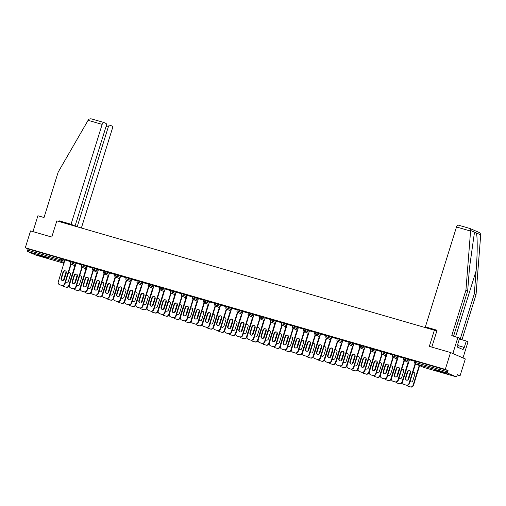 <?xml version="1.0" encoding="UTF-8"?>
<svg xmlns="http://www.w3.org/2000/svg" width="506" height="506" viewBox="0 0 506 506"><rect width="100%" height="100%" fill="white"/><g stroke="black" fill="none" stroke-linecap="round" stroke-linejoin="round"><path stroke-width="0.76" d="M45.281 257.56L48.987 258.44L46.356 257.358L36.963 254.689L45.281 257.56M443.199 372.789L446.912 373.662L444.274 372.58L434.888 369.911L443.199 372.789M36.166 255.195A1.208 0.481 -73.9 0 1 36.141 255.188A1.208 0.481 -73.9 0 1 36.122 255.182L27.76 251.558A1.208 0.481 -73.9 0 1 27.678 250.211L28.064 248.977L25.3 247.776L30.55 230.913L51.77 237.061L56.811 220.888L434.363 330.216L429.328 346.389L450.549 352.53L465.318 358.937L460.062 375.8L457.304 374.598L456.918 375.832A1.208 0.481 106.1 0 1 456.14 376.806L423.883 367.464L456.115 376.793A1.208 0.481 106.1 0 0 456.14 376.806M457.19 374.965L460.062 375.8M436.748 331.253L434.363 330.216M415.173 361.132L415.799 361.252L415.413 362.479L447.671 371.821A1.208 0.481 106.1 0 0 447.759 373.169L456.115 376.793M415.799 361.252L448.057 370.588L445.293 369.393L450.549 352.53M447.671 371.821L448.057 370.588M25.3 247.776L445.293 369.393M415.002 361.36L409.443 359.785M70.802 261.419L76.14 263.424M28.064 248.977L60.322 258.319L65.034 260.204M81.738 264.859L76.185 263.284M93.022 267.851L98.354 269.856M103.958 271.292L98.398 269.717M115.235 274.284L120.573 276.289M126.171 277.724L120.618 276.149M137.455 280.716L142.793 282.721M148.391 284.157L142.837 282.582M159.675 287.149L165.007 289.154M170.604 290.596L165.051 289.015M181.888 293.581L187.226 295.593M192.824 297.028L187.271 295.447M204.108 300.014L209.446 302.025M215.044 303.461L209.49 301.88M226.327 306.453L231.659 308.458M237.257 309.893L231.704 308.318M248.541 312.885L253.879 314.89M259.477 316.326L253.923 314.751M270.761 319.318L276.099 321.323M281.697 322.758L276.143 321.183M292.98 325.75L298.312 327.755M303.91 329.191L298.357 327.616M315.194 332.183L320.532 334.188M326.13 335.623L320.576 334.049M337.413 338.615L342.752 340.62M348.349 342.062L342.79 340.481M359.633 345.048L364.965 347.059M370.563 348.495L365.009 346.914M381.847 351.48L387.185 353.492M392.782 354.927L387.229 353.352M404.066 357.919L409.398 359.924M403.889 358.14L398.336 356.566M392.953 354.7L398.292 356.705M381.676 351.708L376.116 350.133M370.74 348.267L376.072 350.272M359.456 345.275L353.903 343.7M348.52 341.835L353.858 343.84M337.236 338.843L331.683 337.268M326.307 335.402L331.639 337.407M315.023 332.41L309.463 330.835M304.087 328.97L309.425 330.975M292.803 325.978L287.25 324.397M281.867 322.531L287.206 324.542M270.583 319.545L265.03 317.964M259.654 316.098L264.986 318.103M248.37 313.106L242.817 311.532M237.434 309.666L242.772 311.671M226.15 306.674L220.597 305.099M215.214 303.233L220.553 305.238M203.931 300.241L198.377 298.666M193.001 296.801L198.333 298.806M181.717 293.809L176.164 292.234M170.781 290.368L176.12 292.373M159.498 287.376L153.944 285.801M148.562 283.936L153.9 285.941M137.284 280.944L131.724 279.369M126.348 277.497L131.68 279.508M115.064 274.511L109.511 272.93M104.128 271.064L109.467 273.076M92.845 268.079L87.291 266.498M81.909 264.632L87.247 266.637M70.631 261.64L64.857 259.97L58.298 281.829A2.422 2.22 -66.6 0 0 59.714 284.758L60.094 284.922A2.422 2.22 113.4 0 1 59.853 284.84L59.468 284.669M406.565 380.158A1.86 1.701 113.4 0 1 405.85 378.077L407.747 371.992A1.86 1.701 113.4 0 1 409.923 370.696M415.521 363.852L409.386 383.548A2.422 2.22 113.4 0 1 406.533 385.237L404.465 384.642A2.422 2.22 113.4 0 1 404.224 384.554L403.839 384.389A2.422 2.22 -66.6 0 0 404.085 384.478L404.465 384.642M403.839 384.389A2.422 2.22 -66.6 0 1 402.668 381.549L409.455 359.753M415.148 363.656L409.006 383.384L409.386 383.548M406.533 385.237L404.085 384.478M405.47 377.906L407.362 371.828A1.86 1.701 113.4 0 1 409.74 370.594A1.86 1.701 113.4 0 1 410.638 372.777L408.747 378.855A1.86 1.701 113.4 0 1 406.369 380.088A1.86 1.701 113.4 0 1 405.47 377.906L405.85 378.077M406.147 385.072A2.422 2.22 -66.6 0 0 409.006 383.384M410.005 381.556A1.86 1.701 -66.6 0 0 412.852 380.638L414.743 374.554A1.86 1.701 -66.6 0 0 412.896 372.277M410.511 371.315L407.804 380.012M406.982 385.319A2.422 2.22 -66.6 0 0 408.19 386.255L410.252 386.856A2.422 2.22 -66.6 0 0 413.111 385.161L413.491 385.332L419.626 365.629M419.246 365.465L413.111 385.161M408.19 386.255L410.252 386.856M414.028 372.473A1.86 1.701 -66.6 0 0 412.788 372.618M410.081 381.315A1.86 1.701 -66.6 0 0 410.67 381.935M408.57 386.42A2.422 2.22 113.4 0 1 408.329 386.337L407.944 386.167M413.491 385.332A2.422 2.22 113.4 0 1 410.638 387.02M457.734 344.637L457.734 344.251M431.814 347.103L437.064 330.241L425.388 326.857L456.494 226.992A2.422 0.961 -73.9 0 1 458.05 225.05A2.422 0.961 -73.9 0 1 458.101 225.062L469.954 228.497L470.624 230.483L465.931 290.159L451.776 335.592L459.644 338.122L457.633 344.592L458.101 344.795L457.386 347.103L463.085 349.576L463.806 347.268L464.274 347.47L466.292 341.006L460.169 339.229L474.318 293.803L476.057 294.555L480.7 234.854C480.58 233.608 479.789 232.697 478.315 232.121M474.318 293.803L476.114 270.836C477.481 254.569 477.575 235.714 476.304 232.943L475.02 232.387L474.16 234.455L469.467 267.959L467.67 290.918L453.591 336.117M466.292 341.006L468.031 341.759L462.996 357.932L452.864 353.536L457.905 337.363M476.057 294.555L461.978 339.754M425.388 326.857L436.855 330.911M465.931 290.159L467.67 290.918M436.811 331.05L435.23 330.589M463.806 347.268L457.867 345.547M469.954 228.497L478.663 232.254M69.885 224.677L75.065 225.999L106.171 126.127A2.422 0.961 106.1 0 0 106.001 123.432L103.755 122.458A2.422 0.961 106.1 0 0 103.711 122.446A2.422 0.961 106.1 0 0 102.155 124.387L88.095 120.314L88.417 119.808C89.22 118.872 90.378 118.606 91.902 119.03L103.667 122.433M88.095 120.314L58.184 172.097L44.028 217.523L37.906 215.752L32.966 231.615M81.377 228.004L112.281 128.783A2.422 0.961 106.1 0 0 112.117 126.089L109.872 125.115A2.422 0.961 106.1 0 0 109.827 125.096A2.422 0.961 106.1 0 0 108.265 127.038L106.083 126.405M77.197 226.796L108.265 127.038M75.065 225.999L71.049 224.253L102.155 124.387M64.616 223.152L59.366 220.875L71.049 224.253M59.151 221.571L59.366 220.875M103.711 122.446L91.902 119.03M395.458 376.938A1.86 1.701 113.4 0 1 394.743 374.857L396.641 368.773A1.86 1.701 113.4 0 1 398.817 367.476M404.414 360.633L398.279 380.335A2.422 2.22 113.4 0 1 395.42 382.024L393.358 381.423A2.422 2.22 113.4 0 1 393.111 381.334L392.732 381.17A2.422 2.22 -66.6 0 0 392.972 381.258L393.358 381.423M392.732 381.17A2.422 2.22 -66.6 0 1 391.555 378.33L398.342 356.54M404.041 360.436L397.893 380.164L398.279 380.335M395.42 382.024L392.972 381.258M394.357 374.693L396.255 368.608A1.86 1.701 113.4 0 1 398.633 367.381A1.86 1.701 113.4 0 1 399.531 369.557L397.634 375.642A1.86 1.701 113.4 0 1 395.256 376.869A1.86 1.701 113.4 0 1 394.357 374.693L394.743 374.857M395.041 381.859A2.422 2.22 -66.6 0 0 397.893 380.164M384.345 373.725A1.86 1.701 113.4 0 1 383.637 371.644L385.528 365.56A1.86 1.701 113.4 0 1 387.71 364.257M393.307 357.413L387.172 377.115A2.422 2.22 113.4 0 1 384.313 378.804L382.251 378.21A2.422 2.22 113.4 0 1 382.005 378.121L381.619 377.957A2.422 2.22 -66.6 0 0 381.866 378.039L382.251 378.21M381.619 377.957A2.422 2.22 -66.6 0 1 380.449 375.11L387.235 353.321M392.928 357.223L386.786 376.951L387.172 377.115M384.313 378.804L381.866 378.039M383.251 371.474L385.148 365.395A1.86 1.701 113.4 0 1 387.52 364.162A1.86 1.701 113.4 0 1 388.418 366.344L386.527 372.422A1.86 1.701 113.4 0 1 384.149 373.656A1.86 1.701 113.4 0 1 383.251 371.474L383.637 371.644M383.927 378.64A2.422 2.22 -66.6 0 0 386.786 376.951M373.238 370.506A1.86 1.701 113.4 0 1 372.524 368.425L374.421 362.34A1.86 1.701 113.4 0 1 376.597 361.044M382.194 354.2L376.059 373.896A2.422 2.22 113.4 0 1 373.207 375.591L371.138 374.99A2.422 2.22 113.4 0 1 370.898 374.902L370.512 374.737A2.422 2.22 -66.6 0 0 370.759 374.826L371.138 374.99M370.512 374.737A2.422 2.22 -66.6 0 1 369.342 371.897L376.129 350.101M381.821 354.004L375.68 373.732L376.059 373.896M373.207 375.591L370.759 374.826M372.144 368.26L374.035 362.176A1.86 1.701 113.4 0 1 376.413 360.949A1.86 1.701 113.4 0 1 377.312 363.125L375.42 369.209A1.86 1.701 113.4 0 1 373.042 370.436A1.86 1.701 113.4 0 1 372.144 368.26L372.524 368.425M372.821 375.42A2.422 2.22 -66.6 0 0 375.68 373.732M362.132 367.293A1.86 1.701 113.4 0 1 361.417 365.212L363.314 359.127A1.86 1.701 113.4 0 1 365.49 357.824M371.088 350.981L364.952 370.683A2.422 2.22 113.4 0 1 362.1 372.372L360.032 371.777A2.422 2.22 113.4 0 1 359.785 371.689L359.405 371.518A2.422 2.22 -66.6 0 0 359.646 371.606L360.032 371.777M359.405 371.518A2.422 2.22 -66.6 0 1 358.229 368.678L365.022 346.888M370.715 350.791L364.567 370.512L364.952 370.683M362.1 372.372L359.646 371.606M361.031 365.041L362.928 358.956A1.86 1.701 113.4 0 1 365.307 357.729A1.86 1.701 113.4 0 1 366.205 359.905L364.307 365.99A1.86 1.701 113.4 0 1 361.929 367.223A1.86 1.701 113.4 0 1 361.031 365.041L361.417 365.212M361.714 372.207A2.422 2.22 -66.6 0 0 364.567 370.512M351.019 364.073A1.86 1.701 113.4 0 1 350.31 361.992L352.201 355.908A1.86 1.701 113.4 0 1 354.383 354.611M359.981 347.767L353.846 367.464A2.422 2.22 113.4 0 1 350.987 369.159L348.925 368.558A2.422 2.22 113.4 0 1 348.678 368.469L348.292 368.305A2.422 2.22 -66.6 0 0 348.539 368.393L348.925 368.558M348.292 368.305A2.422 2.22 -66.6 0 1 347.122 365.465L353.909 343.669M359.602 347.571L353.46 367.299L353.846 367.464M350.987 369.159L348.539 368.393M349.924 361.828L351.822 355.743A1.86 1.701 113.4 0 1 354.194 354.516A1.86 1.701 113.4 0 1 355.092 356.692L353.201 362.777A1.86 1.701 113.4 0 1 350.822 364.004A1.86 1.701 113.4 0 1 349.924 361.828L350.31 361.992M350.607 368.988A2.422 2.22 -66.6 0 0 353.46 367.299M398.899 378.343A1.86 1.701 -66.6 0 0 401.739 377.419L403.636 371.341A1.86 1.701 -66.6 0 0 401.789 369.064M399.405 368.096L396.698 376.793M395.875 382.1A2.422 2.22 -66.6 0 0 397.077 383.042L399.145 383.637A2.422 2.22 -66.6 0 0 401.998 381.948L402.384 382.112L408.519 362.416M408.133 362.245L401.998 381.948M397.077 383.042L399.145 383.637M402.921 369.26A1.86 1.701 -66.6 0 0 401.682 369.405M398.975 378.102A1.86 1.701 -66.6 0 0 399.563 378.722M397.463 383.206A2.422 2.22 113.4 0 1 397.216 383.118L396.837 382.953M402.384 382.112A2.422 2.22 113.4 0 1 399.531 383.801M387.792 375.123A1.86 1.701 -66.6 0 0 390.632 374.206L392.529 368.121A1.86 1.701 -66.6 0 0 390.683 365.844M388.298 364.883L385.585 373.58M384.769 378.886A2.422 2.22 -66.6 0 0 385.97 379.823L388.039 380.423A2.422 2.22 -66.6 0 0 390.891 378.728L391.277 378.893L397.412 359.197M397.027 359.032L390.891 378.728M385.97 379.823L388.039 380.423M391.815 366.04A1.86 1.701 -66.6 0 0 390.575 366.186M387.868 374.883A1.86 1.701 -66.6 0 0 388.45 375.503M386.356 379.987A2.422 2.22 113.4 0 1 386.11 379.898L385.724 379.734M391.277 378.893A2.422 2.22 113.4 0 1 388.418 380.588M376.679 371.91A1.86 1.701 -66.6 0 0 379.525 370.987L381.416 364.908A1.86 1.701 -66.6 0 0 379.57 362.631M377.185 361.663L374.478 370.36M373.656 375.667A2.422 2.22 -66.6 0 0 374.864 376.603L376.926 377.204A2.422 2.22 -66.6 0 0 379.785 375.515L380.164 375.68L386.299 355.977M385.92 355.813L379.785 375.515M374.864 376.603L376.926 377.204M380.708 362.821A1.86 1.701 -66.6 0 0 379.462 362.973M376.755 371.67A1.86 1.701 -66.6 0 0 377.343 372.289M375.243 376.774A2.422 2.22 113.4 0 1 375.003 376.685L374.617 376.521M380.164 375.68A2.422 2.22 113.4 0 1 377.312 377.368M365.572 368.691A1.86 1.701 -66.6 0 0 368.412 367.773L370.31 361.689A1.86 1.701 -66.6 0 0 368.463 359.412M366.078 358.444L363.371 367.141M362.549 372.454A2.422 2.22 -66.6 0 0 363.751 373.39L365.819 373.985A2.422 2.22 -66.6 0 0 368.672 372.296L369.057 372.46L375.193 352.764M374.807 352.6L368.672 372.296M363.751 373.39L365.819 373.985M369.595 359.608A1.86 1.701 -66.6 0 0 368.355 359.753M365.648 368.45A1.86 1.701 -66.6 0 0 366.236 369.07M364.137 373.554A2.422 2.22 113.4 0 1 363.89 373.466L363.51 373.301M369.057 372.46A2.422 2.22 113.4 0 1 366.205 374.155M354.466 365.477A1.86 1.701 -66.6 0 0 357.306 364.554L359.203 358.469A1.86 1.701 -66.6 0 0 357.356 356.192M354.972 355.231L352.258 363.928M351.442 369.235A2.422 2.22 -66.6 0 0 352.644 370.171L354.712 370.772A2.422 2.22 -66.6 0 0 357.565 369.076L357.951 369.247L364.086 349.545M363.7 349.38L357.565 369.076M352.644 370.171L354.712 370.772M358.488 356.388A1.86 1.701 -66.6 0 0 357.249 356.54M354.542 365.231A1.86 1.701 -66.6 0 0 355.123 365.857M353.03 370.341A2.422 2.22 113.4 0 1 352.783 370.253L352.397 370.082M357.951 369.247A2.422 2.22 113.4 0 1 355.092 370.936M339.912 360.86A1.86 1.701 113.4 0 1 339.197 358.773L341.095 352.695A1.86 1.701 113.4 0 1 343.277 351.392M348.868 344.548L342.733 364.25A2.422 2.22 113.4 0 1 339.88 365.939L337.812 365.345A2.422 2.22 113.4 0 1 337.572 365.256L337.186 365.085A2.422 2.22 -66.6 0 0 337.432 365.174L337.812 365.345M337.186 365.085A2.422 2.22 -66.6 0 1 336.016 362.245L342.802 340.456M348.495 344.358L342.353 364.08L342.733 364.25M339.88 365.939L337.432 365.174M338.818 358.609L340.709 352.524A1.86 1.701 113.4 0 1 343.087 351.297A1.86 1.701 113.4 0 1 343.985 353.473L342.094 359.557A1.86 1.701 113.4 0 1 339.716 360.784A1.86 1.701 113.4 0 1 338.818 358.609L339.197 358.773M339.494 365.775A2.422 2.22 -66.6 0 0 342.353 364.08M343.353 362.258A1.86 1.701 -66.6 0 0 346.199 361.341L348.09 355.256A1.86 1.701 -66.6 0 0 346.243 352.979M343.859 352.012L341.152 360.708M340.329 366.015A2.422 2.22 -66.6 0 0 341.537 366.958L343.599 367.552A2.422 2.22 -66.6 0 0 346.458 365.863L346.838 366.028L352.979 346.332M352.593 346.161L346.458 365.863M341.537 366.958L343.599 367.552M347.382 353.175A1.86 1.701 -66.6 0 0 346.142 353.321M343.429 362.018A1.86 1.701 -66.6 0 0 344.017 362.638M341.917 367.122A2.422 2.22 113.4 0 1 341.676 367.033L341.291 366.869M346.838 366.028A2.422 2.22 113.4 0 1 343.985 367.723M328.805 357.641A1.86 1.701 113.4 0 1 328.09 355.56L329.988 349.475A1.86 1.701 113.4 0 1 332.164 348.179M337.761 341.335L331.626 361.031A2.422 2.22 113.4 0 1 328.773 362.726L326.705 362.125A2.422 2.22 113.4 0 1 326.459 362.037L326.079 361.872A2.422 2.22 -66.6 0 0 326.319 361.961L326.705 362.125M326.079 361.872A2.422 2.22 -66.6 0 1 324.903 359.032L331.696 337.236M337.388 341.139L331.24 360.867L331.626 361.031M328.773 362.726L326.319 361.961M327.705 355.395L329.602 349.311A1.86 1.701 113.4 0 1 331.98 348.077A1.86 1.701 113.4 0 1 332.878 350.26L330.981 356.338A1.86 1.701 113.4 0 1 328.609 357.571A1.86 1.701 113.4 0 1 327.705 355.395L328.09 355.56M328.388 362.555A2.422 2.22 -66.6 0 0 331.24 360.867M332.246 359.039A1.86 1.701 -66.6 0 0 335.086 358.122L336.983 352.037A1.86 1.701 -66.6 0 0 335.136 349.76M332.752 348.798L330.045 357.495M329.223 362.802A2.422 2.22 -66.6 0 0 330.424 363.738L332.493 364.339A2.422 2.22 -66.6 0 0 335.345 362.644L335.731 362.815L341.866 343.112M341.48 342.948L335.345 362.644M330.424 363.738L332.493 364.339M336.269 349.956A1.86 1.701 -66.6 0 0 335.029 350.101M332.322 358.798A1.86 1.701 -66.6 0 0 332.91 359.418M330.81 363.909A2.422 2.22 113.4 0 1 330.57 363.82L330.184 363.65M335.731 362.815A2.422 2.22 113.4 0 1 332.878 364.503M317.692 354.421A1.86 1.701 113.4 0 1 316.984 352.34L318.875 346.262A1.86 1.701 113.4 0 1 321.057 344.959M326.655 338.116L320.519 357.818A2.422 2.22 113.4 0 1 317.66 359.507L315.599 358.906A2.422 2.22 113.4 0 1 315.352 358.824L314.966 358.653A2.422 2.22 -66.6 0 0 315.213 358.741L315.599 358.906M314.966 358.653A2.422 2.22 -66.6 0 1 313.796 355.813L320.583 334.023M326.275 337.919L320.134 357.647L320.519 357.818M317.66 359.507L315.213 358.741M316.598 352.176L318.495 346.091A1.86 1.701 113.4 0 1 320.867 344.864A1.86 1.701 113.4 0 1 321.772 347.04L319.874 353.125A1.86 1.701 113.4 0 1 317.496 354.352A1.86 1.701 113.4 0 1 316.598 352.176L316.984 352.34M317.281 359.342A2.422 2.22 -66.6 0 0 320.134 357.647M321.139 355.826A1.86 1.701 -66.6 0 0 323.979 354.902L325.877 348.824A1.86 1.701 -66.6 0 0 324.03 346.547M321.645 345.579L318.932 354.276M318.116 359.583A2.422 2.22 -66.6 0 0 319.318 360.525L321.386 361.12A2.422 2.22 -66.6 0 0 324.238 359.431L324.624 359.595L330.76 339.899M330.374 339.728L324.238 359.431M319.318 360.525L321.386 361.12M325.162 346.743A1.86 1.701 -66.6 0 0 323.922 346.888M321.215 355.585A1.86 1.701 -66.6 0 0 321.797 356.205M319.703 360.689A2.422 2.22 113.4 0 1 319.457 360.601L319.071 360.436M324.624 359.595A2.422 2.22 113.4 0 1 321.765 361.29M306.585 351.208A1.86 1.701 113.4 0 1 305.871 349.127L307.768 343.043A1.86 1.701 113.4 0 1 309.95 341.74M315.542 334.896L309.406 354.598A2.422 2.22 113.4 0 1 306.554 356.287L304.485 355.693A2.422 2.22 113.4 0 1 304.245 355.604L303.859 355.44A2.422 2.22 -66.6 0 0 304.106 355.528L304.485 355.693M303.859 355.44A2.422 2.22 -66.6 0 1 302.689 352.6L309.476 330.804M315.168 334.706L309.027 354.434L309.406 354.598M306.554 356.287L304.106 355.528M305.491 348.957L307.382 342.878A1.86 1.701 113.4 0 1 309.761 341.645A1.86 1.701 113.4 0 1 310.659 343.827L308.768 349.905A1.86 1.701 113.4 0 1 306.389 351.139A1.86 1.701 113.4 0 1 305.491 348.957L305.871 349.127M306.168 356.123A2.422 2.22 -66.6 0 0 309.027 354.434M310.026 352.606A1.86 1.701 -66.6 0 0 312.872 351.689L314.764 345.604A1.86 1.701 -66.6 0 0 312.917 343.327M310.532 342.366L307.825 351.063M307.003 356.369A2.422 2.22 -66.6 0 0 308.211 357.306L310.273 357.906A2.422 2.22 -66.6 0 0 313.132 356.211L313.518 356.382L319.653 336.68M319.267 336.515L313.132 356.211M308.211 357.306L310.273 357.906M314.055 343.523A1.86 1.701 -66.6 0 0 312.816 343.669M310.102 352.366A1.86 1.701 -66.6 0 0 310.69 352.986M308.597 357.47A2.422 2.22 113.4 0 1 308.35 357.381L307.964 357.217M313.518 356.382A2.422 2.22 113.4 0 1 310.659 358.071M295.479 347.989A1.86 1.701 113.4 0 1 294.764 345.908L296.661 339.823A1.86 1.701 113.4 0 1 298.837 338.527M304.435 331.683L298.3 351.379A2.422 2.22 113.4 0 1 295.447 353.074L293.379 352.473A2.422 2.22 113.4 0 1 293.132 352.385L292.753 352.22A2.422 2.22 -66.6 0 0 292.993 352.309L293.379 352.473M292.753 352.22A2.422 2.22 -66.6 0 1 291.576 349.38L298.369 327.584M304.062 331.487L297.914 351.215L298.3 351.379M295.447 353.074L292.993 352.309M294.378 345.743L296.276 339.659A1.86 1.701 113.4 0 1 298.654 338.432A1.86 1.701 113.4 0 1 299.552 340.608L297.654 346.692A1.86 1.701 113.4 0 1 295.283 347.919A1.86 1.701 113.4 0 1 294.378 345.743L294.764 345.908M295.061 352.91A2.422 2.22 -66.6 0 0 297.914 351.215M298.919 349.393A1.86 1.701 -66.6 0 0 301.759 348.47L303.657 342.391A1.86 1.701 -66.6 0 0 301.81 340.114M299.425 339.147L296.718 347.843M295.896 353.15A2.422 2.22 -66.6 0 0 297.098 354.086L299.166 354.687A2.422 2.22 -66.6 0 0 302.019 352.998L302.405 353.163L308.54 333.46M308.16 333.296L302.019 352.998M297.098 354.086L299.166 354.687M302.942 340.304A1.86 1.701 -66.6 0 0 301.702 340.456M298.995 349.153A1.86 1.701 -66.6 0 0 299.584 349.772M297.484 354.257A2.422 2.22 113.4 0 1 297.243 354.168L296.858 354.004M302.405 353.163A2.422 2.22 113.4 0 1 299.552 354.851M284.366 344.776A1.86 1.701 113.4 0 1 283.657 342.695L285.548 336.61A1.86 1.701 113.4 0 1 287.731 335.307M293.328 328.464L287.193 348.166A2.422 2.22 113.4 0 1 284.334 349.855L282.272 349.26A2.422 2.22 113.4 0 1 282.025 349.172L281.64 349.001A2.422 2.22 -66.6 0 0 281.886 349.089L282.272 349.26M281.64 349.001A2.422 2.22 -66.6 0 1 280.469 346.161L287.256 324.371M292.949 328.274L286.807 348.002L287.193 348.166M284.334 349.855L281.886 349.089M283.271 342.524L285.169 336.446A1.86 1.701 113.4 0 1 287.541 335.212A1.86 1.701 113.4 0 1 288.445 337.388L286.548 343.473A1.86 1.701 113.4 0 1 284.17 344.706A1.86 1.701 113.4 0 1 283.271 342.524L283.657 342.695M283.955 349.69A2.422 2.22 -66.6 0 0 286.807 348.002M287.813 346.174A1.86 1.701 -66.6 0 0 290.653 345.256L292.55 339.172A1.86 1.701 -66.6 0 0 290.703 336.895M288.319 335.933L285.612 344.624M284.789 349.937A2.422 2.22 -66.6 0 0 285.991 350.873L288.059 351.468A2.422 2.22 -66.6 0 0 290.912 349.779L291.298 349.943L297.433 330.247M297.047 330.083L290.912 349.779M285.991 350.873L288.059 351.468M291.835 337.091A1.86 1.701 -66.6 0 0 290.596 337.236M287.889 345.933A1.86 1.701 -66.6 0 0 288.477 346.553M286.377 351.037A2.422 2.22 113.4 0 1 286.13 350.949L285.751 350.784M291.298 349.943A2.422 2.22 113.4 0 1 288.439 351.638M273.259 341.556A1.86 1.701 113.4 0 1 272.544 339.475L274.442 333.391A1.86 1.701 113.4 0 1 276.624 332.094M282.221 325.25L276.08 344.947A2.422 2.22 113.4 0 1 273.227 346.642L271.159 346.041A2.422 2.22 113.4 0 1 270.919 345.952L270.533 345.788A2.422 2.22 -66.6 0 0 270.78 345.876L271.159 346.041M270.533 345.788A2.422 2.22 -66.6 0 1 269.363 342.948L276.149 321.152M281.842 325.054L275.7 344.782L276.08 344.947M273.227 346.642L270.78 345.876M272.165 339.311L274.056 333.226A1.86 1.701 113.4 0 1 276.434 331.999A1.86 1.701 113.4 0 1 277.332 334.175L275.441 340.26A1.86 1.701 113.4 0 1 273.063 341.487A1.86 1.701 113.4 0 1 272.165 339.311L272.544 339.475M272.842 346.471A2.422 2.22 -66.6 0 0 275.7 344.782M276.706 342.96A1.86 1.701 -66.6 0 0 279.546 342.037L281.437 335.952A1.86 1.701 -66.6 0 0 279.59 333.675M277.206 332.714L274.499 341.411M273.676 346.718A2.422 2.22 -66.6 0 0 274.885 347.654L276.946 348.255A2.422 2.22 -66.6 0 0 279.805 346.559L280.191 346.73L286.326 327.028M285.941 326.863L279.805 346.559M274.885 347.654L276.946 348.255M280.729 333.871A1.86 1.701 -66.6 0 0 279.489 334.023M276.776 342.714A1.86 1.701 -66.6 0 0 277.364 343.34M275.27 347.824A2.422 2.22 113.4 0 1 275.024 347.736L274.638 347.565M280.191 346.73A2.422 2.22 113.4 0 1 277.332 348.419M262.152 338.343A1.86 1.701 113.4 0 1 261.438 336.256L263.335 330.178A1.86 1.701 113.4 0 1 265.511 328.875M271.108 322.031L264.973 341.733A2.422 2.22 113.4 0 1 262.121 343.422L260.052 342.828A2.422 2.22 113.4 0 1 259.812 342.739L259.426 342.568A2.422 2.22 -66.6 0 0 259.667 342.657L260.052 342.828M259.426 342.568A2.422 2.22 -66.6 0 1 258.25 339.728L265.043 317.939M270.735 321.841L264.587 341.563L264.973 341.733M262.121 343.422L259.667 342.657M261.052 336.092L262.949 330.007A1.86 1.701 113.4 0 1 265.327 328.78A1.86 1.701 113.4 0 1 266.226 330.956L264.328 337.04A1.86 1.701 113.4 0 1 261.956 338.267A1.86 1.701 113.4 0 1 261.052 336.092L261.438 336.256M261.735 343.258A2.422 2.22 -66.6 0 0 264.587 341.563M265.593 339.741A1.86 1.701 -66.6 0 0 268.433 338.824L270.33 332.739A1.86 1.701 -66.6 0 0 268.484 330.462M266.099 329.495L263.392 338.191M262.57 343.498A2.422 2.22 -66.6 0 0 263.778 344.441L265.84 345.035A2.422 2.22 -66.6 0 0 268.699 343.346L269.078 343.511L275.213 323.815M274.834 323.644L268.699 343.346M263.778 344.441L265.84 345.035M269.616 330.658A1.86 1.701 -66.6 0 0 268.376 330.804M265.669 339.501A1.86 1.701 -66.6 0 0 266.257 340.121M264.157 344.605A2.422 2.22 113.4 0 1 263.917 344.516L263.531 344.352M269.078 343.511A2.422 2.22 113.4 0 1 266.226 345.206M251.046 335.124A1.86 1.701 113.4 0 1 250.331 333.043L252.222 326.958A1.86 1.701 113.4 0 1 254.404 325.662M261.785 316.718L261.406 317.951A1.208 1.113 -66.6 0 1 259.976 318.799L253.867 338.514A2.422 2.22 113.4 0 1 251.008 340.209L248.946 339.608A2.422 2.22 113.4 0 1 248.699 339.52L248.313 339.355A2.422 2.22 -66.6 0 0 248.56 339.444L248.946 339.608M248.313 339.355A2.422 2.22 -66.6 0 1 247.143 336.515L253.93 314.719M259.629 318.622L253.481 338.35L253.867 338.514M251.008 340.209L248.56 339.444M249.945 332.878L251.843 326.794A1.86 1.701 113.4 0 1 254.214 325.56A1.86 1.701 113.4 0 1 255.119 327.743L253.221 333.827A1.86 1.701 113.4 0 1 250.843 335.054A1.86 1.701 113.4 0 1 249.945 332.878L250.331 333.043M250.628 340.038A2.422 2.22 -66.6 0 0 253.481 338.35M254.486 336.522A1.86 1.701 -66.6 0 0 257.326 335.604L259.224 329.52A1.86 1.701 -66.6 0 0 257.377 327.243M254.992 326.281L252.285 334.978M251.463 340.285A2.422 2.22 -66.6 0 0 252.665 341.221L254.733 341.822A2.422 2.22 -66.6 0 0 257.586 340.127L257.971 340.298L264.107 320.595M263.721 320.431L257.586 340.127M252.665 341.221L254.733 341.822M258.509 327.439A1.86 1.701 -66.6 0 0 257.269 327.584M254.562 336.281A1.86 1.701 -66.6 0 0 255.15 336.907M253.051 341.392A2.422 2.22 113.4 0 1 252.804 341.303L252.424 341.133M257.971 340.298A2.422 2.22 113.4 0 1 255.113 341.986M239.933 331.904A1.86 1.701 113.4 0 1 239.224 329.823L241.115 323.745A1.86 1.701 113.4 0 1 243.297 322.442M248.895 315.599L242.76 335.301A2.422 2.22 113.4 0 1 239.901 336.99L237.839 336.389A2.422 2.22 113.4 0 1 237.592 336.307L237.206 336.136A2.422 2.22 -66.6 0 0 237.453 336.224L237.839 336.389M237.206 336.136A2.422 2.22 -66.6 0 1 236.036 333.296L242.823 311.506M248.516 315.402L242.374 335.13L242.76 335.301M239.901 336.99L237.453 336.224M238.838 329.659L240.73 323.574A1.86 1.701 113.4 0 1 243.108 322.347A1.86 1.701 113.4 0 1 244.006 324.523L242.115 330.608A1.86 1.701 113.4 0 1 239.736 331.835A1.86 1.701 113.4 0 1 238.838 329.659L239.224 329.823M239.515 336.825A2.422 2.22 -66.6 0 0 242.374 335.13M243.38 333.309A1.86 1.701 -66.6 0 0 246.22 332.385L248.111 326.307A1.86 1.701 -66.6 0 0 246.264 324.03M243.879 323.062L241.172 331.759M240.35 337.066A2.422 2.22 -66.6 0 0 241.558 338.008L243.62 338.603A2.422 2.22 -66.6 0 0 246.479 336.914L246.865 337.078L253 317.382M252.614 317.211L246.479 336.914M241.558 338.008L243.62 338.603M247.402 324.226A1.86 1.701 -66.6 0 0 246.163 324.371M243.449 333.068A1.86 1.701 -66.6 0 0 244.037 333.688M241.944 338.172A2.422 2.22 113.4 0 1 241.697 338.084L241.311 337.919M246.865 337.078A2.422 2.22 113.4 0 1 244.006 338.773M228.826 328.691A1.86 1.701 113.4 0 1 228.111 326.61L230.009 320.526A1.86 1.701 113.4 0 1 232.184 319.229M237.782 312.385L231.647 332.081A2.422 2.22 113.4 0 1 228.794 333.77L226.726 333.176A2.422 2.22 113.4 0 1 226.486 333.087L226.1 332.923A2.422 2.22 -66.6 0 0 226.34 333.011L226.726 333.176M226.1 332.923A2.422 2.22 -66.6 0 1 224.923 330.083L231.716 308.287M237.409 312.189L231.261 331.917L231.647 332.081M228.794 333.77L226.34 333.011M227.732 326.44L229.623 320.361A1.86 1.701 113.4 0 1 232.001 319.128A1.86 1.701 113.4 0 1 232.899 321.31L231.002 327.388A1.86 1.701 113.4 0 1 228.63 328.622A1.86 1.701 113.4 0 1 227.732 326.44L228.111 326.61M228.408 333.606A2.422 2.22 -66.6 0 0 231.261 331.917M232.267 330.089A1.86 1.701 -66.6 0 0 235.107 329.172L237.004 323.087A1.86 1.701 -66.6 0 0 235.157 320.81M232.773 319.849L230.066 328.546M229.243 333.852A2.422 2.22 -66.6 0 0 230.451 334.789L232.513 335.389A2.422 2.22 -66.6 0 0 235.372 333.694L235.752 333.865L241.887 314.163M241.507 313.998L235.372 333.694M230.451 334.789L232.513 335.389M236.289 321.006A1.86 1.701 -66.6 0 0 235.05 321.152M232.343 329.849A1.86 1.701 -66.6 0 0 232.931 330.469M230.831 334.953A2.422 2.22 113.4 0 1 230.591 334.871L230.205 334.7M235.752 333.865A2.422 2.22 113.4 0 1 232.899 335.554M217.719 325.472A1.86 1.701 113.4 0 1 217.004 323.391L218.896 317.306A1.86 1.701 113.4 0 1 221.078 316.01M226.675 309.166L220.54 328.862A2.422 2.22 113.4 0 1 217.681 330.557L215.619 329.956A2.422 2.22 113.4 0 1 215.373 329.868L214.993 329.703A2.422 2.22 -66.6 0 0 215.233 329.792L215.619 329.956M214.993 329.703A2.422 2.22 -66.6 0 1 213.817 326.863L220.603 305.067M226.302 308.97L220.154 328.698L220.54 328.862M217.681 330.557L215.233 329.792M216.619 323.226L218.516 317.142A1.86 1.701 113.4 0 1 220.894 315.915A1.86 1.701 113.4 0 1 221.792 318.091L219.895 324.175A1.86 1.701 113.4 0 1 217.517 325.402A1.86 1.701 113.4 0 1 216.619 323.226L217.004 323.391M217.302 330.393A2.422 2.22 -66.6 0 0 220.154 328.698M221.16 326.876A1.86 1.701 -66.6 0 0 224 325.953L225.897 319.874A1.86 1.701 -66.6 0 0 224.05 317.597M221.666 316.63L218.959 325.326M218.137 330.633A2.422 2.22 -66.6 0 0 219.338 331.575L221.407 332.17A2.422 2.22 -66.6 0 0 224.259 330.481L224.645 330.646L230.78 310.95M230.394 310.779L224.259 330.481M219.338 331.575L221.407 332.17M225.183 317.787A1.86 1.701 -66.6 0 0 223.943 317.939M221.236 326.636A1.86 1.701 -66.6 0 0 221.824 327.255M219.724 331.74A2.422 2.22 113.4 0 1 219.477 331.651L219.098 331.487M224.645 330.646A2.422 2.22 113.4 0 1 221.786 332.334M206.606 322.259A1.86 1.701 113.4 0 1 205.898 320.178L207.789 314.093A1.86 1.701 113.4 0 1 209.971 312.79M217.352 303.853L216.966 305.086A1.208 1.113 -66.6 0 1 215.543 305.928L209.433 325.649A2.422 2.22 113.4 0 1 206.575 327.338L204.513 326.743A2.422 2.22 113.4 0 1 204.266 326.655L203.88 326.49A2.422 2.22 -66.6 0 0 204.127 326.572L204.513 326.743M203.88 326.49A2.422 2.22 -66.6 0 1 202.71 323.644L209.497 301.854M215.189 305.757L209.048 325.484L209.433 325.649M206.575 327.338L204.127 326.572M205.512 320.007L207.403 313.929A1.86 1.701 113.4 0 1 209.781 312.695A1.86 1.701 113.4 0 1 210.679 314.877L208.788 320.956A1.86 1.701 113.4 0 1 206.41 322.189A1.86 1.701 113.4 0 1 205.512 320.007L205.898 320.178M206.189 327.173A2.422 2.22 -66.6 0 0 209.048 325.484M210.053 323.657A1.86 1.701 -66.6 0 0 212.893 322.739L214.784 316.655A1.86 1.701 -66.6 0 0 212.944 314.378M210.559 313.416L207.846 322.107M207.024 327.42A2.422 2.22 -66.6 0 0 208.232 328.356L210.294 328.957A2.422 2.22 -66.6 0 0 213.152 327.262L213.538 327.426L219.674 307.73M219.288 307.566L213.152 327.262M208.232 328.356L210.294 328.957M214.076 314.574A1.86 1.701 -66.6 0 0 212.836 314.719M210.123 323.416A1.86 1.701 -66.6 0 0 210.711 324.036M208.617 328.52A2.422 2.22 113.4 0 1 208.371 328.432L207.985 328.267M213.538 327.426A2.422 2.22 113.4 0 1 210.679 329.121M195.499 319.039A1.86 1.701 113.4 0 1 194.785 316.958L196.682 310.874A1.86 1.701 113.4 0 1 198.858 309.577M204.456 302.733L198.32 322.43A2.422 2.22 113.4 0 1 195.468 324.125L193.4 323.524A2.422 2.22 113.4 0 1 193.159 323.435L192.773 323.271A2.422 2.22 -66.6 0 0 193.02 323.359L193.4 323.524M192.773 323.271A2.422 2.22 -66.6 0 1 191.603 320.431L198.39 298.635M204.082 302.537L197.941 322.265L198.32 322.43M195.468 324.125L193.02 323.359M194.405 316.794L196.296 310.709A1.86 1.701 113.4 0 1 198.675 309.482A1.86 1.701 113.4 0 1 199.573 311.658L197.675 317.743A1.86 1.701 113.4 0 1 195.303 318.97A1.86 1.701 113.4 0 1 194.405 316.794L194.785 316.958M195.082 323.954A2.422 2.22 -66.6 0 0 197.941 322.265M198.94 320.443A1.86 1.701 -66.6 0 0 201.78 319.52L203.678 313.435A1.86 1.701 -66.6 0 0 201.831 311.165M199.446 310.197L196.739 318.894M195.917 324.201A2.422 2.22 -66.6 0 0 197.125 325.137L199.187 325.737A2.422 2.22 -66.6 0 0 202.046 324.049L202.425 324.213L208.561 304.511M208.181 304.346L202.046 324.049M197.125 325.137L199.187 325.737M202.963 311.354A1.86 1.701 -66.6 0 0 201.723 311.506M199.016 320.203A1.86 1.701 -66.6 0 0 199.604 320.823M197.504 325.307A2.422 2.22 113.4 0 1 197.264 325.219L196.878 325.054M202.425 324.213A2.422 2.22 113.4 0 1 199.573 325.902M184.393 315.826A1.86 1.701 113.4 0 1 183.678 313.739L185.569 307.661A1.86 1.701 113.4 0 1 187.751 306.358M193.349 299.514L187.214 319.216A2.422 2.22 113.4 0 1 184.355 320.905L182.293 320.311A2.422 2.22 113.4 0 1 182.046 320.222L181.667 320.051A2.422 2.22 -66.6 0 0 181.907 320.14L182.293 320.311M181.667 320.051A2.422 2.22 -66.6 0 1 180.49 317.211L187.277 295.422M192.976 299.324L186.828 319.046L187.214 319.216M184.355 320.905L181.907 320.14M183.292 313.575L185.19 307.49A1.86 1.701 113.4 0 1 187.568 306.263A1.86 1.701 113.4 0 1 188.466 308.439L186.569 314.523A1.86 1.701 113.4 0 1 184.19 315.75A1.86 1.701 113.4 0 1 183.292 313.575L183.678 313.739M183.975 320.741A2.422 2.22 -66.6 0 0 186.828 319.046M187.834 317.224A1.86 1.701 -66.6 0 0 190.673 316.307L192.571 310.222A1.86 1.701 -66.6 0 0 190.724 307.945M188.34 306.978L185.632 315.674M184.81 320.981A2.422 2.22 -66.6 0 0 186.012 321.924L188.08 322.518A2.422 2.22 -66.6 0 0 190.933 320.829L191.319 320.994L197.454 301.298M197.068 301.127L190.933 320.829M186.012 321.924L188.08 322.518M191.856 308.141A1.86 1.701 -66.6 0 0 190.617 308.287M187.909 316.984A1.86 1.701 -66.6 0 0 188.498 317.604M186.398 322.088A2.422 2.22 113.4 0 1 186.151 321.999L185.772 321.835M191.319 320.994A2.422 2.22 113.4 0 1 188.46 322.689M173.28 312.607A1.86 1.701 113.4 0 1 172.571 310.526L174.462 304.441A1.86 1.701 113.4 0 1 176.645 303.145M182.242 296.301L176.107 315.997A2.422 2.22 113.4 0 1 173.248 317.692L171.186 317.091A2.422 2.22 113.4 0 1 170.939 317.003L170.554 316.838A2.422 2.22 -66.6 0 0 170.8 316.927L171.186 317.091M170.554 316.838A2.422 2.22 -66.6 0 1 169.383 313.998L176.17 292.202M181.863 296.105L175.721 315.833L176.107 315.997M173.248 317.692L170.8 316.927M172.185 310.361L174.077 304.277A1.86 1.701 113.4 0 1 176.455 303.043A1.86 1.701 113.4 0 1 177.353 305.226L175.462 311.31A1.86 1.701 113.4 0 1 173.084 312.537A1.86 1.701 113.4 0 1 172.185 310.361L172.571 310.526M172.862 317.521A2.422 2.22 -66.6 0 0 175.721 315.833M176.727 314.005A1.86 1.701 -66.6 0 0 179.567 313.087L181.458 307.003A1.86 1.701 -66.6 0 0 179.617 304.726M177.233 303.764L174.519 312.461M173.697 317.768A2.422 2.22 -66.6 0 0 174.905 318.704L176.967 319.305A2.422 2.22 -66.6 0 0 179.826 317.61L180.212 317.781L186.347 298.078M185.961 297.914L179.826 317.61M174.905 318.704L176.967 319.305M180.75 304.922A1.86 1.701 -66.6 0 0 179.51 305.074M176.796 313.764A1.86 1.701 -66.6 0 0 177.385 314.39M175.291 318.875A2.422 2.22 113.4 0 1 175.044 318.786L174.659 318.616M180.212 317.781A2.422 2.22 113.4 0 1 177.353 319.469M162.173 309.387A1.86 1.701 113.4 0 1 161.458 307.306L163.356 301.228A1.86 1.701 113.4 0 1 165.532 299.925M171.129 293.082L164.994 312.784A2.422 2.22 113.4 0 1 162.141 314.473L160.073 313.878A2.422 2.22 113.4 0 1 159.833 313.79L159.447 313.619A2.422 2.22 -66.6 0 0 159.694 313.707L160.073 313.878M159.447 313.619A2.422 2.22 -66.6 0 1 158.277 310.779L165.064 288.989M170.756 292.885L164.614 312.613L164.994 312.784M162.141 314.473L159.694 313.707M161.079 307.142L162.97 301.057A1.86 1.701 113.4 0 1 165.348 299.83A1.86 1.701 113.4 0 1 166.246 302.006L164.349 308.091A1.86 1.701 113.4 0 1 161.977 309.318A1.86 1.701 113.4 0 1 161.079 307.142L161.458 307.306M161.756 314.308A2.422 2.22 -66.6 0 0 164.614 312.613M165.614 310.792A1.86 1.701 -66.6 0 0 168.46 309.874L170.351 303.79A1.86 1.701 -66.6 0 0 168.504 301.513M166.12 300.545L163.413 309.242M162.59 314.549A2.422 2.22 -66.6 0 0 163.799 315.491L165.86 316.086A2.422 2.22 -66.6 0 0 168.719 314.397L169.099 314.561L175.234 294.865M174.855 294.694L168.719 314.397M163.799 315.491L165.86 316.086M169.636 301.709A1.86 1.701 -66.6 0 0 168.397 301.854M165.69 310.551A1.86 1.701 -66.6 0 0 166.278 311.171M164.178 315.655A2.422 2.22 113.4 0 1 163.938 315.567L163.552 315.402M169.099 314.561A2.422 2.22 113.4 0 1 166.246 316.256M151.066 306.174A1.86 1.701 113.4 0 1 150.352 304.093L152.249 298.009A1.86 1.701 113.4 0 1 154.425 296.712M160.022 289.868L153.887 309.564A2.422 2.22 113.4 0 1 151.028 311.253L148.966 310.659A2.422 2.22 113.4 0 1 148.72 310.57L148.34 310.406A2.422 2.22 -66.6 0 0 148.581 310.494L148.966 310.659M148.34 310.406A2.422 2.22 -66.6 0 1 147.164 307.566L153.951 285.77M159.649 289.672L153.501 309.4L153.887 309.564M151.028 311.253L148.581 310.494M149.966 303.923L151.863 297.844A1.86 1.701 113.4 0 1 154.241 296.611A1.86 1.701 113.4 0 1 155.14 298.793L153.242 304.871A1.86 1.701 113.4 0 1 150.864 306.105A1.86 1.701 113.4 0 1 149.966 303.923L150.352 304.093M150.649 311.089A2.422 2.22 -66.6 0 0 153.501 309.4M154.507 307.572A1.86 1.701 -66.6 0 0 157.347 306.655L159.245 300.57A1.86 1.701 -66.6 0 0 157.398 298.293M155.013 297.332L152.306 306.029M151.484 311.335A2.422 2.22 -66.6 0 0 152.685 312.272L154.754 312.872A2.422 2.22 -66.6 0 0 157.606 311.177L157.992 311.348L164.127 291.646M163.742 291.481L157.606 311.177M152.685 312.272L154.754 312.872M158.53 298.489A1.86 1.701 -66.6 0 0 157.29 298.635M154.583 307.332A1.86 1.701 -66.6 0 0 155.171 307.952M153.071 312.436A2.422 2.22 113.4 0 1 152.825 312.354L152.445 312.183M157.992 311.348A2.422 2.22 113.4 0 1 155.14 313.037M139.953 302.955A1.86 1.701 113.4 0 1 139.245 300.874L141.136 294.789A1.86 1.701 113.4 0 1 143.318 293.493M148.916 286.649L142.781 306.351A2.422 2.22 113.4 0 1 139.922 308.04L137.86 307.439A2.422 2.22 113.4 0 1 137.613 307.351L137.227 307.186A2.422 2.22 -66.6 0 0 137.474 307.275L137.86 307.439M137.227 307.186A2.422 2.22 -66.6 0 1 136.057 304.346L142.844 282.55M148.536 286.453L142.395 306.181L142.781 306.351M139.922 308.04L137.474 307.275M138.859 300.709L140.75 294.625A1.86 1.701 113.4 0 1 143.128 293.398A1.86 1.701 113.4 0 1 144.027 295.574L142.135 301.658A1.86 1.701 113.4 0 1 139.757 302.885A1.86 1.701 113.4 0 1 138.859 300.709L139.245 300.874M139.536 307.876A2.422 2.22 -66.6 0 0 142.395 306.181M143.4 304.359A1.86 1.701 -66.6 0 0 146.24 303.436L148.131 297.357A1.86 1.701 -66.6 0 0 146.291 295.08M143.906 294.112L141.193 302.809M140.371 308.116A2.422 2.22 -66.6 0 0 141.579 309.058L143.641 309.653A2.422 2.22 -66.6 0 0 146.5 307.964L146.885 308.129L153.021 288.433M152.635 288.262L146.5 307.964M141.579 309.058L143.641 309.653M147.423 295.276A1.86 1.701 -66.6 0 0 146.183 295.422M143.476 304.119A1.86 1.701 -66.6 0 0 144.058 304.738M141.965 309.223A2.422 2.22 113.4 0 1 141.718 309.134L141.332 308.97M146.885 308.129A2.422 2.22 113.4 0 1 144.027 309.817M128.847 299.742A1.86 1.701 113.4 0 1 128.132 297.661L130.029 291.576A1.86 1.701 113.4 0 1 132.205 290.273M139.593 281.336L139.207 282.569A1.208 1.113 -66.6 0 1 137.777 283.411L131.668 303.132A2.422 2.22 113.4 0 1 128.815 304.821L126.747 304.226A2.422 2.22 113.4 0 1 126.506 304.138L126.12 303.973A2.422 2.22 -66.6 0 0 126.367 304.055L126.747 304.226M126.12 303.973A2.422 2.22 -66.6 0 1 124.95 301.127L131.737 279.337M137.43 283.24L131.288 302.967L131.668 303.132M128.815 304.821L126.367 304.055M127.752 297.49L129.644 291.412A1.86 1.701 113.4 0 1 132.022 290.178A1.86 1.701 113.4 0 1 132.92 292.36L131.029 298.439A1.86 1.701 113.4 0 1 128.65 299.672A1.86 1.701 113.4 0 1 127.752 297.49L128.132 297.661M128.429 304.656A2.422 2.22 -66.6 0 0 131.288 302.967M132.287 301.14A1.86 1.701 -66.6 0 0 135.134 300.222L137.025 294.138A1.86 1.701 -66.6 0 0 135.178 291.861M132.793 290.899L130.086 299.596M129.264 304.903A2.422 2.22 -66.6 0 0 130.472 305.839L132.534 306.44A2.422 2.22 -66.6 0 0 135.393 304.745L135.772 304.909L141.908 285.213M141.528 285.049L135.393 304.745M130.472 305.839L132.534 306.44M136.31 292.057A1.86 1.701 -66.6 0 0 135.07 292.202M132.363 300.899A1.86 1.701 -66.6 0 0 132.951 301.519M130.852 306.003A2.422 2.22 113.4 0 1 130.611 305.915L130.225 305.75M135.772 304.909A2.422 2.22 113.4 0 1 132.92 306.604M117.74 296.522A1.86 1.701 113.4 0 1 117.025 294.441L118.923 288.357A1.86 1.701 113.4 0 1 121.098 287.06M126.696 280.216L120.561 299.913A2.422 2.22 113.4 0 1 117.702 301.608L115.64 301.007A2.422 2.22 113.4 0 1 115.393 300.918L115.014 300.754A2.422 2.22 -66.6 0 0 115.254 300.842L115.64 301.007M115.014 300.754A2.422 2.22 -66.6 0 1 113.837 297.914L120.624 276.118M126.323 280.02L120.175 299.748L120.561 299.913M117.702 301.608L115.254 300.842M116.639 294.277L118.537 288.192A1.86 1.701 113.4 0 1 120.915 286.965A1.86 1.701 113.4 0 1 121.813 289.141L119.916 295.226A1.86 1.701 113.4 0 1 117.537 296.453A1.86 1.701 113.4 0 1 116.639 294.277L117.025 294.441M117.322 301.437A2.422 2.22 -66.6 0 0 120.175 299.748M121.181 297.926A1.86 1.701 -66.6 0 0 124.021 297.003L125.918 290.925A1.86 1.701 -66.6 0 0 124.071 288.648M121.687 287.68L118.98 296.377M118.157 301.684A2.422 2.22 -66.6 0 0 119.359 302.62L121.427 303.22A2.422 2.22 -66.6 0 0 124.28 301.532L124.666 301.696L130.801 281.994M130.415 281.829L124.28 301.532M119.359 302.62L121.427 303.22M125.203 288.837A1.86 1.701 -66.6 0 0 123.964 288.989M121.257 297.686A1.86 1.701 -66.6 0 0 121.845 298.306M119.745 302.79A2.422 2.22 113.4 0 1 119.498 302.702L119.119 302.537M124.666 301.696A2.422 2.22 113.4 0 1 121.813 303.385M106.627 293.309A1.86 1.701 113.4 0 1 105.918 291.228L107.81 285.144A1.86 1.701 113.4 0 1 109.992 283.841M115.589 276.997L109.454 296.699A2.422 2.22 113.4 0 1 106.595 298.388L104.533 297.794A2.422 2.22 113.4 0 1 104.287 297.705L103.901 297.534A2.422 2.22 -66.6 0 0 104.147 297.623L104.533 297.794M103.901 297.534A2.422 2.22 -66.6 0 1 102.731 294.694L109.517 272.905M115.21 276.807L109.068 296.529L109.454 296.699M106.595 298.388L104.147 297.623M105.533 291.058L107.43 284.973A1.86 1.701 113.4 0 1 109.802 283.746A1.86 1.701 113.4 0 1 110.7 285.922L108.809 292.006A1.86 1.701 113.4 0 1 106.431 293.24A1.86 1.701 113.4 0 1 105.533 291.058L105.918 291.228M106.209 298.224A2.422 2.22 -66.6 0 0 109.068 296.529M110.074 294.707A1.86 1.701 -66.6 0 0 112.914 293.79L114.805 287.705A1.86 1.701 -66.6 0 0 112.964 285.428M110.58 284.461L107.867 293.157M107.044 298.464A2.422 2.22 -66.6 0 0 108.252 299.407L110.321 300.001A2.422 2.22 -66.6 0 0 113.173 298.312L113.559 298.477L119.694 278.781M119.308 278.616L113.173 298.312M108.252 299.407L110.321 300.001M114.097 285.624A1.86 1.701 -66.6 0 0 112.857 285.77M110.15 294.467A1.86 1.701 -66.6 0 0 110.732 295.087M108.638 299.571A2.422 2.22 113.4 0 1 108.392 299.482L108.006 299.318M113.559 298.477A2.422 2.22 113.4 0 1 110.7 300.172M95.52 290.09A1.86 1.701 113.4 0 1 94.805 288.009L96.703 281.924A1.86 1.701 113.4 0 1 98.879 280.628M104.476 273.784L98.341 293.48A2.422 2.22 113.4 0 1 95.489 295.175L93.42 294.574A2.422 2.22 113.4 0 1 93.18 294.486L92.794 294.321A2.422 2.22 -66.6 0 0 93.041 294.41L93.42 294.574M92.794 294.321A2.422 2.22 -66.6 0 1 91.624 291.481L98.411 269.685M104.103 273.588L97.962 293.316L98.341 293.48M95.489 295.175L93.041 294.41M94.426 287.844L96.317 281.76A1.86 1.701 113.4 0 1 98.695 280.533A1.86 1.701 113.4 0 1 99.593 282.709L97.702 288.793A1.86 1.701 113.4 0 1 95.324 290.02A1.86 1.701 113.4 0 1 94.426 287.844L94.805 288.009M95.103 295.004A2.422 2.22 -66.6 0 0 97.962 293.316M98.961 291.494A1.86 1.701 -66.6 0 0 101.807 290.57L103.698 284.486A1.86 1.701 -66.6 0 0 101.851 282.209M99.467 281.247L96.76 289.944M95.938 295.251A2.422 2.22 -66.6 0 0 97.146 296.187L99.208 296.788A2.422 2.22 -66.6 0 0 102.067 295.093L102.446 295.264L108.581 275.561M108.202 275.397L102.067 295.093M97.146 296.187L99.208 296.788M102.99 282.405A1.86 1.701 -66.6 0 0 101.744 282.557M99.037 291.247A1.86 1.701 -66.6 0 0 99.625 291.873M97.525 296.358A2.422 2.22 113.4 0 1 97.285 296.269L96.899 296.099M102.446 295.264A2.422 2.22 113.4 0 1 99.593 296.952M84.413 286.877A1.86 1.701 113.4 0 1 83.699 284.789L85.596 278.711A1.86 1.701 113.4 0 1 87.772 277.408M95.16 268.471L94.774 269.698A1.208 1.113 -66.6 0 1 93.344 270.546L87.234 290.267A2.422 2.22 113.4 0 1 84.382 291.956L82.314 291.361A2.422 2.22 113.4 0 1 82.067 291.273L81.687 291.102A2.422 2.22 -66.6 0 0 81.928 291.19L82.314 291.361M81.687 291.102A2.422 2.22 -66.6 0 1 80.511 288.262L87.298 266.472M92.996 270.375L86.849 290.096L87.234 290.267M84.382 291.956L81.928 291.19M83.313 284.625L85.21 278.54A1.86 1.701 113.4 0 1 87.589 277.313A1.86 1.701 113.4 0 1 88.487 279.489L86.589 285.574A1.86 1.701 113.4 0 1 84.211 286.801A1.86 1.701 113.4 0 1 83.313 284.625L83.699 284.789M83.996 291.791A2.422 2.22 -66.6 0 0 86.849 290.096M87.854 288.275A1.86 1.701 -66.6 0 0 90.694 287.357L92.592 281.273A1.86 1.701 -66.6 0 0 90.745 278.996M88.36 278.028L85.653 286.725M84.831 292.032A2.422 2.22 -66.6 0 0 86.033 292.974L88.101 293.569A2.422 2.22 -66.6 0 0 90.954 291.88L91.339 292.044L97.475 272.348M97.089 272.177L90.954 291.88M86.033 292.974L88.101 293.569M91.877 279.192A1.86 1.701 -66.6 0 0 90.637 279.337M87.93 288.034A1.86 1.701 -66.6 0 0 88.518 288.654M86.418 293.138A2.422 2.22 113.4 0 1 86.172 293.05L85.792 292.885M91.339 292.044A2.422 2.22 113.4 0 1 88.487 293.739M73.3 283.657A1.86 1.701 113.4 0 1 72.592 281.576L74.483 275.492A1.86 1.701 113.4 0 1 76.665 274.195M82.263 267.351L76.128 287.047A2.422 2.22 113.4 0 1 73.269 288.743L71.207 288.142A2.422 2.22 113.4 0 1 70.96 288.053L70.574 287.889A2.422 2.22 -66.6 0 0 70.821 287.977L71.207 288.142M70.574 287.889A2.422 2.22 -66.6 0 1 69.404 285.049L76.191 263.253M81.883 267.155L75.742 286.883L76.128 287.047M73.269 288.743L70.821 287.977M72.206 281.412L74.104 275.327A1.86 1.701 113.4 0 1 76.476 274.094A1.86 1.701 113.4 0 1 77.374 276.276L75.483 282.354A1.86 1.701 113.4 0 1 73.104 283.588A1.86 1.701 113.4 0 1 72.206 281.412L72.592 281.576M72.883 288.572A2.422 2.22 -66.6 0 0 75.742 286.883M76.748 285.055A1.86 1.701 -66.6 0 0 79.587 284.138L81.485 278.053A1.86 1.701 -66.6 0 0 79.638 275.776M77.254 274.815L74.54 283.512M73.724 288.818A2.422 2.22 -66.6 0 0 74.926 289.755L76.994 290.355A2.422 2.22 -66.6 0 0 79.847 288.66L80.233 288.831L86.368 269.129M85.982 268.964L79.847 288.66M74.926 289.755L76.994 290.355M80.77 275.972A1.86 1.701 -66.6 0 0 79.531 276.118M76.823 284.815A1.86 1.701 -66.6 0 0 77.405 285.435M75.312 289.925A2.422 2.22 113.4 0 1 75.065 289.837L74.679 289.666M80.233 288.831A2.422 2.22 113.4 0 1 77.374 290.52M62.194 280.438A1.86 1.701 113.4 0 1 61.479 278.357L63.377 272.279A1.86 1.701 113.4 0 1 65.552 270.976M71.15 264.132L65.015 283.834A2.422 2.22 113.4 0 1 62.162 285.523L60.094 284.922M70.777 263.936L64.635 283.664L65.015 283.834M62.162 285.523L59.714 284.758M61.099 278.192L62.991 272.108A1.86 1.701 113.4 0 1 65.369 270.881A1.86 1.701 113.4 0 1 66.267 273.057L64.376 279.141A1.86 1.701 113.4 0 1 61.998 280.368A1.86 1.701 113.4 0 1 61.099 278.192L61.479 278.357M61.776 285.359A2.422 2.22 -66.6 0 0 64.635 283.664M65.635 281.842A1.86 1.701 -66.6 0 0 68.481 280.919L70.372 274.84A1.86 1.701 -66.6 0 0 68.525 272.563M66.141 271.595L63.433 280.292M62.611 285.599A2.422 2.22 -66.6 0 0 63.819 286.541L65.881 287.136A2.422 2.22 -66.6 0 0 68.74 285.447L69.12 285.612L75.261 265.916M74.875 265.745L68.74 285.447M63.819 286.541L65.881 287.136M69.664 272.759A1.86 1.701 -66.6 0 0 68.418 272.905M65.71 281.602A1.86 1.701 -66.6 0 0 66.299 282.221M64.199 286.706A2.422 2.22 113.4 0 1 63.958 286.617L63.573 286.453M69.12 285.612A2.422 2.22 113.4 0 1 66.267 287.3M447.759 373.169L415.496 363.827L423.857 367.457A1.208 0.481 106.1 0 0 423.883 367.464A1.208 0.481 106.1 0 0 423.901 367.47M415.084 361.082L414.705 362.315L415.413 362.479A1.208 0.481 106.1 0 0 415.496 363.827A1.208 1.113 113.4 0 1 415.375 363.789L423.737 367.413A1.208 1.113 113.4 0 1 423.617 367.35M36.122 255.182L64.072 263.278L36.141 255.188M64.243 262.728L60.018 260.894L27.76 251.558M27.678 250.211L59.936 259.546L60.322 258.319M61.833 258.819L61.447 260.052A1.208 1.113 -66.6 0 1 60.018 260.894A1.208 0.481 -73.9 0 1 59.936 259.546L64.648 261.438M406.204 358.533L405.818 359.766L409.019 361.157M404.269 360.569A1.208 1.113 113.4 0 0 404.389 360.614A1.208 1.113 -66.6 0 0 405.818 359.766L403.592 359.096A1.208 1.208 0 0 0 404.269 360.569L408.614 362.454M395.091 355.32L394.712 356.553L397.906 357.938M383.984 352.1L383.599 353.333L386.799 354.719M372.878 348.887L372.492 350.114L375.692 351.506M361.765 345.668L361.385 346.901L364.579 348.286M350.658 342.454L350.272 343.682L353.473 345.073M339.551 339.235L339.165 340.468L342.366 341.854M328.438 336.016L328.059 337.249L331.259 338.64M317.332 332.803L316.946 334.036L320.146 335.421M306.225 329.583L305.839 330.816L309.039 332.208M295.112 326.37L294.732 327.603L297.933 328.989M284.005 323.151L283.619 324.384L286.82 325.769M272.898 319.937L272.513 321.165L275.713 322.556M259.565 316.048L259.18 317.281L264.606 319.337M250.679 313.499L250.293 314.732L253.493 316.123M239.572 310.286L239.186 311.519L242.387 312.904M228.459 307.066L228.079 308.299L231.28 309.691M215.126 303.183L214.746 304.416L220.167 306.472M206.246 300.634L205.86 301.867L209.06 303.252M195.133 297.42L194.753 298.648L197.954 300.039M184.026 294.201L183.64 295.434L186.84 296.82M172.919 290.988L172.533 292.215L175.734 293.606M161.806 287.769L161.427 289.002L164.627 290.387M150.699 284.549L150.32 285.782L153.514 287.174M137.366 280.666L136.981 281.899L142.407 283.955M128.486 278.117L128.1 279.35L131.301 280.735M117.373 274.903L116.994 276.131L120.188 277.522M106.266 271.684L105.88 272.917L109.081 274.303M92.933 267.8L92.547 269.034L97.974 271.089M84.047 265.252L83.667 266.485L86.861 267.87M72.94 262.032L72.554 263.265L75.755 264.657M393.156 357.35A1.208 1.113 113.4 0 0 393.282 357.394A1.208 1.113 -66.6 0 0 394.712 356.553L392.485 355.882A1.208 1.208 0 0 0 393.156 357.35L397.507 359.235M382.049 354.137A1.208 1.113 113.4 0 0 382.169 354.181A1.208 1.113 -66.6 0 0 383.599 353.333L381.379 352.663A1.208 1.208 0 0 0 382.049 354.137L386.394 356.022M370.942 350.917A1.208 1.113 113.4 0 0 371.062 350.962A1.208 1.113 -66.6 0 0 372.492 350.114L370.265 349.45A1.208 1.208 0 0 0 370.942 350.917L375.288 352.802M359.836 347.704A1.208 1.113 113.4 0 0 359.956 347.748A1.208 1.113 -66.6 0 0 361.385 346.901L359.159 346.23A1.208 1.208 0 0 0 359.836 347.704L364.181 349.589M348.723 344.485A1.208 1.113 113.4 0 0 348.849 344.529A1.208 1.113 -66.6 0 0 350.272 343.682L348.052 343.017A1.208 1.208 0 0 0 348.723 344.485L353.068 346.37M337.616 341.272A1.208 1.113 113.4 0 0 337.736 341.316A1.208 1.113 -66.6 0 0 339.165 340.468L336.939 339.798A1.208 1.208 0 0 0 337.616 341.272L341.961 343.157M326.509 338.052A1.208 1.113 113.4 0 0 326.629 338.097A1.208 1.113 -66.6 0 0 328.059 337.249L325.832 336.579A1.208 1.208 0 0 0 326.509 338.052L330.854 339.937M315.396 334.833A1.208 1.113 113.4 0 0 315.523 334.877A1.208 1.113 -66.6 0 0 316.946 334.036L314.726 333.365A1.208 1.208 0 0 0 315.396 334.833L319.741 336.718M304.289 331.62A1.208 1.113 113.4 0 0 304.41 331.664A1.208 1.113 -66.6 0 0 305.839 330.816L303.613 330.146A1.208 1.208 0 0 0 304.289 331.62L308.635 333.505M293.183 328.4A1.208 1.113 113.4 0 0 293.303 328.445A1.208 1.113 -66.6 0 0 294.732 327.603L292.506 326.933A1.208 1.208 0 0 0 293.183 328.4L297.528 330.285M282.07 325.187A1.208 1.113 113.4 0 0 282.196 325.231A1.208 1.113 -66.6 0 0 283.619 324.384L281.399 323.714A1.208 1.208 0 0 0 282.07 325.187L286.415 327.072M270.963 321.968A1.208 1.113 113.4 0 0 271.083 322.012A1.208 1.113 -66.6 0 0 272.513 321.165L270.286 320.5A1.208 1.208 0 0 0 270.963 321.968L275.308 323.853M259.976 318.799A1.208 1.113 113.4 0 1 259.856 318.755L264.202 320.64M248.743 315.535A1.208 1.113 113.4 0 0 248.87 315.58A1.208 1.113 -66.6 0 0 250.293 314.732L248.073 314.062A1.208 1.208 0 0 0 248.743 315.535L253.089 317.42M237.637 312.316A1.208 1.113 113.4 0 0 237.757 312.36A1.208 1.113 -66.6 0 0 239.186 311.519L236.96 310.848A1.208 1.208 0 0 0 237.637 312.316L241.982 314.201M226.53 309.103A1.208 1.113 113.4 0 0 226.65 309.147A1.208 1.113 -66.6 0 0 228.079 308.299L225.853 307.629A1.208 1.208 0 0 0 226.53 309.103L230.875 310.988M215.543 305.928A1.208 1.113 113.4 0 1 215.417 305.883L219.762 307.768M204.31 302.67A1.208 1.113 113.4 0 0 204.43 302.714A1.208 1.113 -66.6 0 0 205.86 301.867L203.633 301.196A1.208 1.208 0 0 0 204.31 302.67L208.655 304.555M193.203 299.451A1.208 1.113 113.4 0 0 193.324 299.495A1.208 1.113 -66.6 0 0 194.753 298.648L192.527 297.983A1.208 1.208 0 0 0 193.203 299.451L197.549 301.336M182.09 296.238A1.208 1.113 113.4 0 0 182.217 296.282A1.208 1.113 -66.6 0 0 183.64 295.434L181.42 294.764A1.208 1.208 0 0 0 182.09 296.238L186.436 298.123M170.984 293.018A1.208 1.113 113.4 0 0 171.104 293.063A1.208 1.113 -66.6 0 0 172.533 292.215L170.307 291.545A1.208 1.208 0 0 0 170.984 293.018L175.329 294.903M159.877 289.799A1.208 1.113 113.4 0 0 159.997 289.843A1.208 1.113 -66.6 0 0 161.427 289.002L159.2 288.331A1.208 1.208 0 0 0 159.877 289.799L164.222 291.684M148.764 286.586A1.208 1.113 113.4 0 0 148.891 286.63A1.208 1.113 -66.6 0 0 150.32 285.782L148.094 285.112A1.208 1.208 0 0 0 148.764 286.586L153.109 288.471M137.777 283.411A1.208 1.113 113.4 0 1 137.657 283.366L142.003 285.251M126.551 280.153A1.208 1.113 113.4 0 0 126.671 280.197A1.208 1.113 -66.6 0 0 128.1 279.35L125.874 278.68A1.208 1.208 0 0 0 126.551 280.153L130.896 282.038M115.438 276.934A1.208 1.113 113.4 0 0 115.564 276.978A1.208 1.113 -66.6 0 0 116.994 276.131L114.767 275.466A1.208 1.208 0 0 0 115.438 276.934L119.783 278.819M104.331 273.721A1.208 1.113 113.4 0 0 104.451 273.765A1.208 1.113 -66.6 0 0 105.88 272.917L103.66 272.247A1.208 1.208 0 0 0 104.331 273.721L108.676 275.606M93.344 270.546A1.208 1.113 113.4 0 1 93.224 270.501L97.569 272.386M82.117 267.288A1.208 1.113 113.4 0 0 82.238 267.326A1.208 1.113 -66.6 0 0 83.667 266.485L81.441 265.814A1.208 1.208 0 0 0 82.117 267.288L86.463 269.173M71.004 264.069A1.208 1.113 113.4 0 0 71.131 264.113A1.208 1.113 -66.6 0 0 72.554 263.265L70.334 262.595A1.208 1.208 0 0 0 71.004 264.069L75.35 265.954M407.362 371.828L407.747 371.992M480.7 234.854L476.304 232.943M475.02 232.387L470.624 230.483M470.548 231.059L456.494 226.992M455.596 336.699L476.114 270.836M396.255 368.608L396.641 368.773M385.148 365.395L385.528 365.56M374.035 362.176L374.421 362.34M362.928 358.956L363.314 359.127M351.822 355.743L352.201 355.908M340.709 352.524L341.095 352.695M329.602 349.311L329.988 349.475M318.495 346.091L318.875 346.262M307.382 342.878L307.768 343.043M296.276 339.659L296.661 339.823M285.169 336.446L285.548 336.61M274.056 333.226L274.442 333.391M262.949 330.007L263.335 330.178M251.843 326.794L252.222 326.958M240.73 323.574L241.115 323.745M229.623 320.361L230.009 320.526M218.516 317.142L218.896 317.306M207.403 313.929L207.789 314.093M196.296 310.709L196.682 310.874M185.19 307.49L185.569 307.661M174.077 304.277L174.462 304.441M162.97 301.057L163.356 301.228M151.863 297.844L152.249 298.009M140.75 294.625L141.136 294.789M129.644 291.412L130.029 291.576M118.537 288.192L118.923 288.357M107.43 284.973L107.81 285.144M96.317 281.76L96.703 281.924M85.21 278.54L85.596 278.711M74.104 275.327L74.483 275.492M62.991 272.108L63.377 272.279M414.705 362.315A1.208 1.208 0 0 0 415.375 363.789M403.978 357.868L403.592 359.096M392.871 354.649L392.485 355.882M381.758 351.43L381.379 352.663M370.651 348.217L370.265 349.45M359.545 344.997L359.159 346.23M348.432 341.784L348.052 343.017M337.325 338.565L336.939 339.798M326.218 335.351L325.832 336.579M315.105 332.132L314.726 333.365M303.998 328.913L303.613 330.146M292.892 325.7L292.506 326.933M281.779 322.48L281.399 323.714M270.672 319.267L270.286 320.5M259.18 317.281A1.208 1.208 0 0 0 259.856 318.755M248.452 312.834L248.073 314.062M237.346 309.615L236.96 310.848M226.239 306.402L225.853 307.629M214.746 304.416A1.208 1.208 0 0 0 215.417 305.883M204.019 299.963L203.633 301.196M192.912 296.75L192.527 297.983M181.799 293.531L181.42 294.764M170.693 290.317L170.307 291.545M159.586 287.098L159.2 288.331M148.473 283.885L148.094 285.112M136.981 281.899A1.208 1.208 0 0 0 137.657 283.366M126.26 277.446L125.874 278.68M115.153 274.233L114.767 275.466M104.04 271.014L103.66 272.247M92.547 269.034A1.208 1.208 0 0 0 93.224 270.501M81.827 264.581L81.441 265.814M70.713 261.368L70.334 262.595M470.017 228.51L458.05 225.05"/></g></svg>
